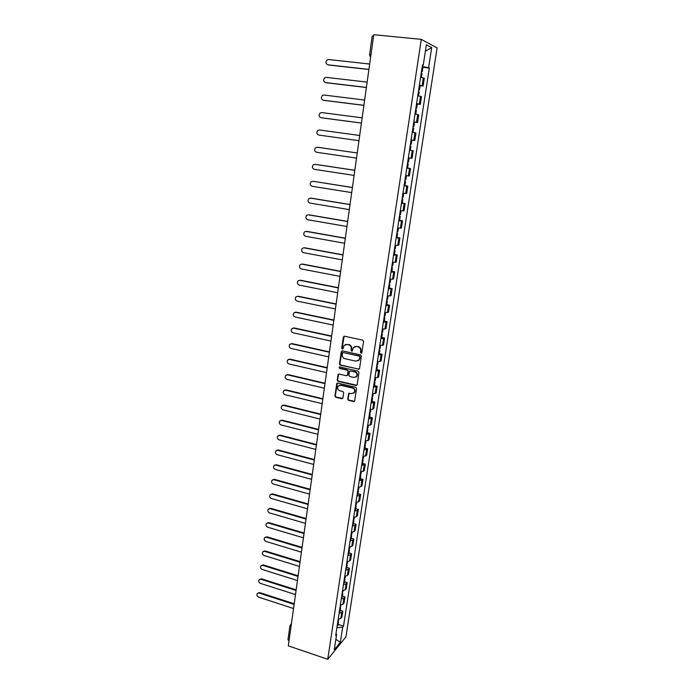 <?xml version="1.0" encoding="UTF-8"?>
<svg xmlns="http://www.w3.org/2000/svg" width="694" height="694" viewBox="0 0 694 694"><rect width="100%" height="100%" fill="white"/><g stroke="black" fill="none" stroke-linecap="round" stroke-linejoin="round"><path stroke-width="1.04" d="M361.071 353.211L361.895 352.63L363.552 341.405L362.693 340.129L344.484 336.217L343.33 337.05L341.734 348.206L342.333 349.091L343.001 348.848L343.981 345.534L347.035 344.415L348.544 344.745C350.47 345.369 351.381 346.731 351.277 348.813L351.069 350.253L351.667 351.147L352.352 350.895L353.307 347.616L356.421 346.462L357.939 346.792C359.874 347.425 360.793 348.787 360.689 350.869L360.472 352.318L361.071 353.211M354.721 346.558L358.312 346.618C360.247 347.252 361.166 348.614 361.062 350.704L360.845 352.144L361.678 353.055M344.137 336.2L342.133 348.041L342.923 348.935M345.412 344.502L348.935 344.58C350.852 345.204 351.763 346.566 351.667 348.64L351.459 350.088L352.266 350.991M347.737 399.085L348.588 400.343L353.619 401.548L354.617 401.175L356.577 388.588L355.727 387.313L337.778 383.123L336.816 383.478L334.916 396.022L335.757 397.28L341.786 398.72L342.923 397.931L343.669 392.752L342.827 391.485L339.826 390.783C337.692 389.828 337.093 388.302 338.047 386.22L340.615 385.283L352.431 388.041C354.565 388.978 355.172 390.488 354.261 392.57L351.615 393.567L348.666 393.463L347.737 399.085L348.969 400.126L354.504 401.314M327.742 659.3L288.331 645.862L373.771 34.7L421.275 39.358L327.742 659.3L345.924 636.875L437.107 47.921L421.275 39.358M358.382 369.321L359.544 368.505L361.374 356.135L360.516 354.86L342.394 350.86L341.24 351.685L339.487 363.977L340.338 365.244L359.206 369.13M358.963 372.426L357.15 384.702L355.996 385.5L338.039 381.327L337.189 380.06L338.117 374.396L339.08 374.049L346.341 375.714L347.494 374.907L347.998 371.429L347.147 370.162L339.566 368.436L339.106 367.23L339.774 366.987L358.113 371.151L358.963 372.426M289.025 640.9L287.975 639.781L289.936 625.762L290.986 626.856M372.322 36.114L373.598 35.958M419.402 85.136L422.134 85.735L423.331 77.928L420.59 77.303M423.331 77.928L424.294 78.327L423.106 86.099L420.113 85.761M422.134 85.735L423.106 86.099M417.328 104.013L420.312 104.378L421.492 96.666L417.779 95.772M416.6 103.536L420.312 104.378M413.798 121.944L417.536 122.508L418.708 114.857L414.995 114.085M413.824 121.788L417.536 122.508M410.414 144.205L411.195 144.291L410.484 144.178L411.056 139.971L414.786 140.474L415.949 132.892L412.236 132.242M411.074 139.876L414.786 140.474M408.35 157.816L412.062 158.301L413.216 150.78L409.495 150.242M407.343 168.043L410.501 168.512L406.788 168.095M405.643 175.608L409.365 175.972L410.501 168.512M404.906 185.654L407.812 186.096L404.09 185.801M402.962 193.244L406.684 193.496L407.812 186.096M402.251 203.073L405.149 203.542L401.427 203.359M400.299 210.742L404.021 210.872L405.149 203.542M399.623 220.354L402.503 220.831L398.772 220.761M397.662 228.083L401.384 228.109L402.503 220.831M397.011 237.495L399.874 237.99L396.153 238.033M395.051 245.294L398.772 245.208L399.874 237.99M394.426 254.49L397.272 255.002L393.55 255.149M392.457 262.349L396.179 262.159L397.272 255.002M391.858 271.345L394.695 271.875L390.965 272.135M389.881 279.274L393.611 278.979L394.695 271.875M389.308 288.071L392.136 288.617L388.406 288.973M387.33 296.06L391.06 295.653L392.136 288.617M386.784 304.657L389.594 305.221L385.864 305.681M384.797 312.708L388.527 312.205L389.594 305.221M384.285 321.114L387.079 321.686L383.348 322.25M382.29 329.225L386.02 328.609L387.079 321.686M381.795 337.431L384.58 338.021L380.85 338.689M379.792 345.603L383.53 344.892L384.58 338.021M379.332 353.619L382.099 354.226L378.369 354.99M377.328 361.852L381.058 361.045L382.099 354.226M376.885 369.685L379.644 370.301L375.905 371.16M339.557 366.979L339.566 368.436M374.873 377.97L378.603 377.068L379.644 370.301M374.465 385.621L377.198 386.254L373.467 387.209M372.444 393.958L376.174 392.96L377.198 386.254M372.053 401.427L374.786 402.078L371.047 403.127M370.032 409.816L373.762 408.731L374.786 402.078M369.668 417.111L372.383 417.771L368.653 418.916M367.638 425.561L371.368 424.372L372.383 417.771M367.3 432.674L369.997 433.342L366.267 434.583M365.261 441.167L369 439.901L369.997 433.342M364.949 448.116L367.638 448.801L363.908 450.12M362.91 456.661L366.64 455.299L367.638 448.801M362.615 463.436L365.287 464.13L361.557 465.544M360.576 472.033L364.307 470.584L365.287 464.13M360.299 478.634L362.962 479.346L359.232 480.847M358.251 487.283L360.915 486.659L361.982 485.748L362.962 479.346M358.009 493.72L360.654 494.44L359.587 495.377L356.924 496.028M355.953 502.413L358.616 501.745L359.683 500.79L360.654 494.44M355.727 508.685L358.364 509.422L357.289 510.402L354.634 511.088M353.671 517.429L356.326 516.718L357.401 515.729L358.364 509.422M353.463 523.536L356.091 524.291L355.016 525.306L352.361 526.035M351.407 532.324L354.061 531.578L355.137 530.546L356.091 524.291M351.225 538.275L353.836 539.038L352.76 540.097L350.106 540.869M349.16 547.115L351.806 546.325L352.882 545.25L353.836 539.038M348.995 552.91L351.598 553.682L350.513 554.784L347.868 555.59M346.931 561.784L349.568 560.96L350.652 559.841L351.598 553.682M346.783 567.423L349.377 568.212L348.293 569.349L345.647 570.199M344.71 576.341L347.356 575.482L348.44 574.32L349.377 568.212M344.588 581.832L347.165 582.63L346.08 583.81L343.443 584.695M342.515 590.794L345.152 589.891L346.237 588.694L347.165 582.63M342.411 596.129L344.979 596.944L343.894 598.159L341.257 599.078M340.338 605.133L342.966 604.196L344.059 602.965L344.979 596.944M340.251 610.33L342.81 611.145L341.717 612.403L339.088 613.357M338.169 619.369L340.797 618.397L341.89 617.122L342.81 611.145M422.412 65.305L423.236 65.279L426.359 44.772L431.677 47.591L428.588 67.708L422.23 66.529M336.902 627.732L342.68 627.176L343.513 626.179L429.326 68.038L428.588 67.708M342.68 627.176L340.355 642.288L334.256 649.792L336.59 634.455L335.991 633.683M423.236 65.279L422.473 64.932L335.723 635.496L336.59 634.455M422.915 67.344L429.326 68.038M338.108 624.409L343.513 626.179M431.677 47.591L425.37 51.243M335.853 639.278L340.355 642.288M342.021 350.852L339.878 363.795L340.728 365.053L358.755 369.13M359.787 356.976L359.18 356.083L343.278 352.569L342.61 352.812L342.263 354.66C342.159 356.725 343.07 358.078 344.979 358.711L355.831 361.132L358.98 359.943L360.16 356.803L359.18 356.083M343.079 352.552L359.561 355.909M358.017 360.819L359.353 359.77L359.561 358.503M360.16 356.803L359.934 358.321M338.663 374.04L337.588 379.861L338.429 381.119L356.846 385.291M347.165 375.523L347.876 374.717L348.379 371.238L347.538 369.971L339.965 368.254M353.931 377.458L356.569 376.469C357.514 374.361 356.907 372.834 354.747 371.897L350.557 370.943L349.576 371.307L348.891 375.228L349.741 376.504L353.931 377.458M355.875 377.137L356.942 376.269C357.887 374.161 357.28 372.643 355.128 371.706L354.747 371.897M350.123 370.943L355.128 371.706M349.169 393.108L348.119 398.859M353.636 393.203L354.643 392.353C355.554 390.271 354.938 388.761 352.812 387.833L352.431 388.041M339.088 385.396L341.006 385.075L352.812 387.833M337.345 383.123L335.306 395.806L336.148 397.063L342.636 398.495M369.668 64.03L328.626 59.537L327.186 59.892C325.347 62.044 325.599 63.683 327.941 64.811L327.776 64.785M421.215 73.165L421.987 73.443L421.371 77.442M421.458 71.603L422.273 71.543L421.51 71.265M422.169 66.928L422.932 67.214L422.273 71.543M368.904 69.504L328.479 64.993M368.922 69.383L327.941 64.811M367.143 82.118L326.31 77.364L324.809 77.745C323.048 79.879 323.326 81.493 325.625 82.595L325.564 82.586M418.413 91.608L419.185 91.842L418.569 95.902M418.664 89.986L419.471 89.96L418.699 89.726M419.358 85.423L420.122 85.666L419.471 89.96M366.389 87.513L326.163 82.751M366.397 87.427L325.625 82.595M364.636 100.057L324.011 95.043L322.458 95.451C320.775 97.568 321.062 99.155 323.335 100.231L323.404 100.248M415.637 109.895L416.409 110.094L415.775 114.206M415.888 108.212L416.686 108.229L415.914 108.03M416.565 103.762L417.337 103.97L416.686 108.229M363.89 105.375L323.864 100.361M363.899 105.315L323.335 100.231M362.147 117.841L321.721 112.575L320.134 113.009C318.511 115.1 318.824 116.67 321.053 117.72L321.339 117.772M412.878 128.026L413.65 128.19L413.017 132.363M413.138 126.282L413.928 126.334L413.156 126.178M361.418 123.09L321.591 117.824M361.418 123.055L321.053 117.72M359.683 135.486L319.466 129.969L317.826 130.42C316.273 132.493 316.594 134.046 318.798 135.07L358.954 140.665L318.798 135.07M410.145 146.009L410.917 146.13L410.284 150.303L409.503 150.199L410.284 150.303M411.126 139.988L411.837 140.11L411.195 144.291M317.644 147.267L315.544 147.692C314.052 149.748 314.391 151.275 316.559 152.281L356.516 158.111M407.43 163.836L408.211 163.923L407.439 163.784M406.805 167.983L407.578 168.061L408.211 163.923M409.122 157.946L408.35 157.824L409.122 157.946L408.488 162.101L407.708 162.014M317.748 147.284L357.237 152.966L317.219 147.223M315.215 164.348L313.28 164.825C311.849 166.855 312.196 168.364 314.339 169.353L354.096 175.417M404.741 181.516L405.522 181.559L404.767 181.394M404.116 185.628L404.897 185.671L405.522 181.559M406.415 175.703L405.799 179.763L405.018 179.703M315.527 164.374L354.816 170.29M314.989 164.331L354.808 170.334M352.405 187.545L313.315 181.325L311.042 181.819C309.663 183.823 310.027 185.315 312.127 186.287L351.702 192.594M402.078 199.048L402.858 199.057L402.112 198.848M401.462 203.125L402.242 203.134L402.858 199.057M403.735 193.34L403.136 197.27L402.355 197.252M313.315 181.325L352.413 187.475M310.496 198.128L308.821 198.675C307.494 200.653 307.867 202.127 309.94 203.082L349.316 209.623M399.432 216.433L400.221 216.407L399.475 216.164M398.824 220.475L399.605 220.449L400.221 216.407M401.071 210.82L400.49 214.637L399.709 214.654M311.129 198.137L350.028 204.522M310.582 198.146L350.019 204.609M308.223 214.828L306.618 215.392C305.343 217.352 305.724 218.801 307.772 219.746L346.957 226.513M396.812 233.67L397.601 233.618L396.864 233.34M396.205 237.686L396.994 237.626L397.601 233.618M398.434 228.161L397.87 231.857L397.081 231.909M308.951 214.819L347.668 221.421M308.414 214.845L347.651 221.542M305.967 231.388L304.44 231.978C303.209 233.913 303.608 235.353 305.62 236.281L344.614 243.264M394.218 250.768L394.999 250.681L394.27 250.378M393.611 254.75L394.4 254.655L394.999 250.681M395.814 245.355L395.268 248.938L394.478 249.025M306.791 231.371L345.326 238.198M306.254 231.423L345.3 238.346M303.738 247.827L302.28 248.435C301.092 250.343 301.491 251.766 303.486 252.685L342.289 259.894M391.633 267.728L392.422 267.615L391.702 267.268M391.034 271.675L391.824 271.554L392.422 267.615M393.22 262.41L392.691 265.88L391.902 265.993M304.657 247.784L342.992 254.828M304.111 247.862L342.975 255.002M301.526 264.136L300.138 264.761C298.993 266.643 299.4 268.049 301.37 268.951L339.982 276.377M389.074 284.549L389.872 284.401L389.161 284.028M388.484 288.47L389.273 288.305L389.872 284.401M390.644 279.326L390.132 282.684L389.343 282.831M302.532 264.076L340.685 271.337M301.994 264.171L340.659 271.528M299.34 280.315L298.012 280.949C296.911 282.822 297.327 284.202 299.27 285.104L337.7 292.738M386.541 301.239L387.339 301.057L386.627 300.641M385.951 305.117L386.749 304.926L387.339 301.057M388.085 296.104L387.59 299.348L386.801 299.53M300.424 280.237L338.403 287.706M299.886 280.35L338.368 287.932M297.171 296.381L295.904 297.015C294.837 298.862 295.262 300.233 297.179 301.118L335.428 308.969M384.025 317.783L384.823 317.574L384.12 317.132M383.435 321.634L384.233 321.417L384.823 317.574M385.552 312.742L385.075 315.883L384.285 316.091M298.333 296.269L336.13 303.946M297.795 296.407L336.096 304.198M295.019 312.317L296.26 312.179L293.814 312.959C292.79 314.781 293.215 316.134 295.115 317.019L333.181 325.07M381.527 334.204L382.325 333.953L381.639 333.484M380.945 338.021L381.743 337.77L382.325 333.953M383.045 329.251L382.585 332.279L381.787 332.521M296.26 312.179L333.875 320.064M295.722 312.343L333.84 320.333M292.894 328.132L294.204 327.967L291.749 328.774C290.751 330.578 291.185 331.914 293.059 332.79L330.943 341.04M379.054 350.487L379.852 350.21L379.167 349.707M378.473 354.278L379.28 353.992L379.852 350.21M380.546 345.629L380.104 348.553L379.306 348.822M294.204 327.967L331.645 336.052M293.666 328.149L331.602 336.347M290.786 343.825L292.165 343.634L289.693 344.467C288.73 346.245 289.172 347.573 291.02 348.44L328.73 356.889M376.599 366.64L377.397 366.337L376.721 365.807M376.027 370.396L376.825 370.093L377.397 366.337M378.074 361.869L377.649 364.688L376.851 364.992M292.165 343.634L329.424 351.919M291.619 343.834L329.381 352.231M288.695 359.397L290.135 359.18L287.654 360.039C286.726 361.8 287.169 363.109 288.999 363.968L326.527 372.617M374.161 382.663L374.96 382.333L374.3 381.769M373.598 386.393L374.396 386.055L374.96 382.333M375.627 377.978L375.211 380.694L374.413 381.023M290.135 359.18L327.221 367.655M289.598 359.397L327.178 367.993M286.631 374.847L288.131 374.604L285.633 375.48C284.731 377.224 285.182 378.525 286.995 379.375L324.35 388.215M371.741 398.564L372.548 398.2L371.889 397.61M371.177 402.26L371.984 401.895L372.548 398.2M373.19 393.958L372.791 396.578L371.993 396.933M288.131 374.604L325.044 383.27M287.585 374.847L324.992 383.626M284.583 390.184L286.136 389.915L283.629 390.817C282.762 392.535 283.213 393.819 285 394.669L322.181 403.7M369.347 414.335L370.145 413.945L369.503 413.329M368.783 418.005L369.59 417.615L370.145 413.945M370.778 409.816L370.396 412.331L369.59 412.722M286.136 389.915L322.875 398.764M285.59 390.175L322.823 399.145M282.553 405.409L284.158 405.105L281.643 406.033C280.801 407.734 281.261 409 283.031 409.85L320.038 419.063M366.97 429.985L367.768 429.569L367.126 428.918M366.415 433.629L367.221 433.203L367.768 429.569M368.384 425.552L368.011 427.972L367.213 428.38M284.158 405.105L320.723 414.144M283.603 405.383L320.671 414.544M280.55 420.512L282.189 420.191L279.673 421.128C278.849 422.811 279.318 424.069 281.061 424.91L317.904 434.305M364.602 445.505L365.408 445.062L364.775 444.386M364.055 449.122L364.862 448.671L365.408 445.062M366.007 441.158L365.651 443.483L364.844 443.917M282.189 420.191L318.589 429.404M281.643 420.477L318.529 429.829M278.554 435.502L280.237 435.147L277.721 436.11C276.923 437.775 277.392 439.024 279.118 439.857L315.787 449.434M362.259 460.911L363.075 460.443L362.442 459.74M361.721 464.494L362.528 464.026L363.075 460.443M363.647 456.643L363.309 458.873L362.502 459.341M280.237 435.147L316.473 444.542M279.691 435.459L316.412 444.984M276.585 450.38L278.303 449.998L275.778 450.979C275.006 452.627 275.475 453.859 277.192 454.691L313.688 464.451M359.943 476.197L360.75 475.702L360.125 474.965M359.397 479.754L360.203 479.25L360.75 475.702M361.314 472.007L360.984 474.141L360.177 474.635M278.303 449.998L314.373 459.567M277.756 450.328L314.304 460.035M274.624 465.145L276.386 464.746L273.852 465.735C273.106 467.366 273.575 468.589 275.275 469.422L311.606 479.346M357.636 491.361L358.442 490.84L357.826 490.085M357.098 494.891L357.904 494.362L358.442 490.84M358.989 487.249L358.677 489.287L357.87 489.808M276.386 464.746L312.291 474.479M275.839 465.093L312.222 474.965M272.69 479.797L274.477 479.372L271.944 480.387C271.215 481.992 271.692 483.206 273.367 484.039L309.541 494.137M355.345 506.412L356.161 505.865L355.545 505.076M354.816 509.916L355.623 509.361L356.161 505.865M356.69 502.369L356.386 504.33L355.58 504.868M274.477 479.372L310.218 489.279M273.93 479.736L310.149 489.791M270.764 494.345L272.586 493.894L270.053 494.917C269.341 496.514 269.819 497.719 271.484 498.544L307.485 508.806M353.073 521.341L353.888 520.769L353.289 519.962M352.543 524.82L353.359 524.239L353.888 520.769M354.4 517.386L354.122 519.242L353.307 519.815M272.586 493.894L308.162 503.974M272.039 494.275L308.093 504.495M268.864 508.78L270.703 508.312L268.17 509.353C267.476 510.923 267.953 512.12 269.602 512.944L305.455 523.371M350.826 536.158L351.632 535.56L351.043 534.727M350.297 539.611L351.112 539.012L351.632 535.56M352.136 532.272L351.867 534.05L351.051 534.649M270.703 508.312L306.123 518.548M270.157 508.711L306.054 519.095M266.973 523.111L268.838 522.617L266.305 523.675C265.629 525.228 266.114 526.416 267.745 527.232L303.434 537.833M348.588 550.871L349.403 550.247L348.813 549.388M348.067 554.289L348.882 553.665L349.403 550.247M349.889 547.054L349.629 548.746L348.813 549.362M268.838 522.617L304.102 533.018M268.292 523.033L304.024 533.582M265.099 537.33L266.99 536.818L264.449 537.885C263.798 539.429 264.275 540.609 265.897 541.424L301.422 552.181M346.367 565.463L347.182 564.812L346.592 563.97M345.855 568.863L346.662 568.204L347.182 564.812M347.651 561.724L347.408 563.328L346.653 563.944L346.983 561.784M266.99 536.818L302.098 547.375M266.444 537.251L302.011 547.956M263.243 551.452L265.151 550.915L262.618 551.999C261.976 553.526 262.462 554.697 264.067 555.504L299.435 566.417M344.163 579.941L344.979 579.273L344.484 578.432M343.651 583.316L344.467 582.639L344.979 579.273M345.439 576.28L345.204 577.798L344.389 578.466M265.151 550.915L300.103 561.637M264.605 551.366L300.016 562.235M261.404 565.463L263.33 564.916L260.788 566.009C260.172 567.519 260.658 568.681 262.245 569.488L297.457 580.557M341.977 594.316L342.793 593.622L342.203 592.85M341.474 597.664L342.289 596.97L342.793 593.622M263.33 564.916L298.125 575.786M343.235 590.724L342.359 592.789L342.671 590.785M262.783 565.376L298.038 576.402M259.573 579.377L261.517 578.805L258.983 579.915C258.376 581.407 258.862 582.561 260.441 583.368L295.497 594.593M339.808 608.586L340.624 607.866L340.233 607.042M339.305 611.908L340.121 611.188L340.624 607.866M341.058 605.055L340.034 607.129M261.517 578.805L296.164 589.831M260.97 579.29L296.069 590.464M257.76 593.188L259.721 592.607L257.188 593.717C256.598 595.2 257.084 596.337 258.645 597.152L293.545 608.517M337.657 622.744L338.472 622.006L338.117 621.191M337.154 626.04L337.978 625.294L338.472 622.006M338.889 619.282L337.883 621.295M259.721 592.607L294.213 603.771M259.174 593.092L294.126 604.422M342.966 604.196L343.894 598.159M345.152 589.891L346.08 583.81M347.356 575.482L348.293 569.349M349.568 560.96L350.513 554.784M351.806 546.325L352.76 540.097M354.061 531.578L355.016 525.306M356.326 516.718L357.289 510.402M358.616 501.745L359.587 495.377M360.915 486.659L361.895 480.239M363.24 471.452L364.229 464.98M365.582 456.123L366.579 449.599M367.941 440.673L368.939 434.106M370.318 425.101L371.325 418.482M372.713 409.417L373.728 402.737M375.124 393.593L376.157 386.87M377.562 377.649L378.594 370.865M380.017 361.583L381.058 354.747M382.489 345.378L383.539 338.49M384.988 329.051L386.046 322.103M387.495 312.586L388.571 305.586M390.037 295.991L391.112 288.93M392.587 279.257L393.672 272.135M395.164 262.384L396.257 255.21M397.757 245.372L398.868 238.137M400.377 228.222L401.496 220.926M403.023 210.933L404.142 203.576M405.686 193.496L406.814 186.07M408.367 175.912L409.512 168.425M411.074 158.18L412.227 150.633M413.806 140.301L414.969 132.684M416.556 122.265L417.736 114.588M419.341 104.083L420.521 96.336M340.797 618.397L341.717 612.403M290.101 625.441L291.367 624.149M369.928 56.318L370.631 57.151M369.711 54.852L370.969 54.748M420.755 77.329L421.379 73.208M421.674 71.309L422.334 66.971M421.57 71.282L422.23 66.945M420.651 77.312L421.284 73.182M417.944 95.798L418.577 91.651M418.864 89.76L419.523 85.457M418.768 89.743L419.419 85.44M417.849 95.781L418.473 91.625M415.159 114.111L415.801 109.93M416.079 108.064L416.73 103.796M415.984 108.038L416.634 103.779M415.064 114.094L415.697 109.912M412.401 132.268L413.043 128.06M413.32 126.204L413.962 121.971M413.225 126.187L413.867 121.953M412.297 132.25L412.939 128.043M409.668 150.216L410.31 146.035M410.588 144.196L411.221 139.997M409.573 150.199L410.206 146.018M406.962 168L407.595 163.853M407.872 162.032L408.506 157.876M407.777 162.023L408.402 157.859M406.866 167.991L407.499 163.845M404.281 185.645L404.906 181.533M405.183 179.72L405.808 175.625M405.079 179.711L405.704 175.617M404.186 185.636L404.81 181.516M401.626 203.134L402.242 199.057M402.511 197.27L403.127 193.262M402.416 197.261L403.023 193.253M401.522 203.125L402.147 199.048M398.981 220.484L399.597 216.441M399.865 214.663L400.464 210.759M399.77 214.654L400.369 210.742M398.885 220.475L399.501 216.433M396.369 237.686L396.977 233.678M397.246 231.917L397.827 228.1M397.15 231.909L397.723 228.092M396.265 237.686L396.881 233.67M393.776 254.75L394.374 250.777M394.643 249.025L395.207 245.303M394.548 249.025L395.112 245.294M393.672 254.75L394.279 250.768M391.199 271.675L391.798 267.728M392.067 265.993L392.613 262.367M391.963 265.993L392.518 262.358M391.095 271.675L391.702 267.728M388.649 288.461L389.239 284.549M389.499 282.831L390.037 279.292M389.403 282.831L389.941 279.283M388.545 288.461L389.143 284.549M386.116 305.108L386.705 301.231M386.966 299.522L387.486 296.069M386.862 299.53L387.391 296.069M386.011 305.117L386.601 301.231M383.6 321.626L384.19 317.774M384.441 316.082L384.953 312.716M384.346 316.091L384.858 312.716M383.504 321.634L384.086 317.783M381.11 338.004L381.691 334.187M381.943 332.513L382.446 329.234M381.847 332.521L382.351 329.225M381.015 338.013L381.596 334.196M378.638 354.261L379.219 350.47M379.471 348.804L379.956 345.612M379.366 348.813L379.861 345.603M378.542 354.27L379.115 350.479M376.191 370.379L376.755 366.614M377.007 364.966L377.484 361.86M376.911 364.983L377.389 361.852M376.087 370.388L376.66 366.632M373.754 386.367L374.326 382.637M374.569 381.006L375.029 377.97M374.474 381.015L374.934 377.97M373.658 386.385L374.222 382.654M371.342 402.234L371.906 398.538M372.149 396.907L372.6 393.958M372.053 396.925L372.505 393.958M371.247 402.251L371.811 398.556M368.948 417.979L369.503 414.301M369.755 412.696L370.188 409.824M369.65 412.713L370.093 409.824M368.852 417.996L369.408 414.327M366.571 433.594L367.126 429.95M367.369 428.354L367.794 425.561M367.273 428.372L367.699 425.561M366.475 433.611L367.031 429.968M364.22 449.087L364.766 445.47M365.009 443.882L365.417 441.167M364.914 443.908L365.33 441.167M364.116 449.105L364.671 445.496M361.878 464.459L362.424 460.877M362.667 459.298L363.066 456.661M362.563 459.324L362.971 456.661M361.782 464.486L362.329 460.894M359.561 479.71L360.099 476.153M360.342 474.592L360.733 472.033M360.238 474.618L360.637 472.033M359.457 479.736L360.004 476.179M357.254 494.848L357.792 491.317M358.035 489.764L358.408 487.275M357.931 489.791L358.312 487.283M357.158 494.874L357.696 491.343M354.972 509.864L355.51 506.36M355.744 504.824L356.109 502.413M355.64 504.85L356.013 502.413M354.877 509.899L355.406 506.394M352.708 524.768L353.237 521.298M353.472 519.771L353.827 517.42M353.367 519.797L353.732 517.429M352.613 524.803L353.142 521.324M350.461 539.559L350.982 536.106M351.216 534.597L351.563 532.324M351.112 534.623L351.468 532.324M350.357 539.594L350.886 536.141M348.223 554.237L348.744 550.81M348.978 549.31L349.308 547.106M348.874 549.344L349.221 547.106M348.128 554.272L348.648 550.845M346.011 568.802L346.532 565.402M346.757 563.91L347.078 561.776M345.916 568.837L346.427 565.437M343.816 583.255L344.328 579.88M344.554 578.406L344.866 576.332M344.45 578.44L344.771 576.341M343.712 583.29L344.224 579.924M341.63 597.603L342.142 594.255M342.263 592.823L342.576 590.794M341.535 597.638L342.047 594.29M339.461 611.839L339.973 608.517M340.19 607.059L340.485 605.125M340.095 607.103L340.398 605.133M339.366 611.882L339.869 608.56M337.319 625.971L337.813 622.674M338.039 621.225L338.325 619.36M337.943 621.269L338.23 619.369M337.223 626.014L337.718 622.718M290.777 624.357L291.428 623.68M372.192 36.01L369.581 54.757L370.648 57.012M413.928 126.334L414.578 122.118"/></g></svg>
